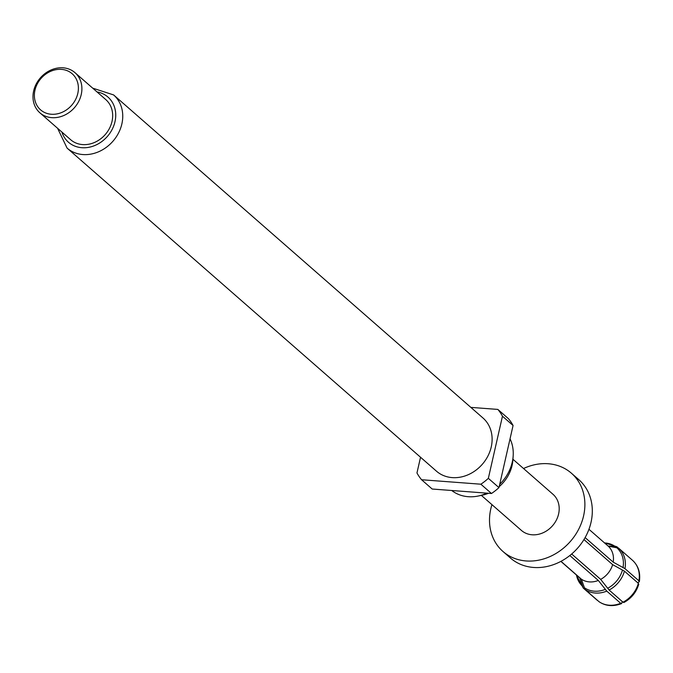 <?xml version="1.0" encoding="UTF-8"?>
<svg xmlns="http://www.w3.org/2000/svg" width="673" height="673" viewBox="0 0 673 673"><rect width="100%" height="100%" fill="white"/><g stroke="black" fill="none" stroke-linecap="round" stroke-linejoin="round"><path stroke-width="1.01" d="M481.338 495.37L521.398 530.408A23.992 20.367 -48.8 0 0 543.027 532.797A23.992 20.367 -48.8 0 0 558.607 513.962A23.992 20.367 -48.8 0 0 552.996 494.293L512.927 459.247M510.041 438.821A39.858 33.827 131.2 0 1 513.154 456.193L512.851 460.315A34.887 29.604 131.2 0 1 512.069 465.497A34.887 29.604 131.2 0 1 499.173 486.672M488.497 493.267A34.887 29.604 131.2 0 1 482.381 495.151L478.343 496.001A39.858 33.827 131.2 0 1 451.743 490.499M513.154 456.193A39.858 33.827 131.2 0 1 512.262 462.115A39.858 33.827 131.2 0 1 499.711 484.299M470.848 407.384L497.852 409.42L508.468 418.707A51.989 44.124 131.2 0 1 513.07 425.496L502.462 416.208L488.346 478.335A51.989 44.124 131.2 0 1 480.867 484.207L421.576 479.74A51.989 44.124 131.2 0 1 416.966 472.951L420.532 457.245M488.346 478.335L498.962 487.614L513.07 425.496M498.962 487.614A51.989 44.124 131.2 0 1 491.475 493.494L480.867 484.207M421.576 479.74L432.184 489.027L491.475 493.494M497.852 409.42A51.989 44.124 131.2 0 1 502.462 416.208M482.97 417.992A35.324 29.982 131.2 0 1 491.24 446.956A35.324 29.982 131.2 0 1 468.307 474.675A35.324 29.982 131.2 0 1 436.457 471.176L67.09 148.11A35.324 29.982 131.2 0 0 98.939 151.618A35.324 29.982 131.2 0 0 121.872 123.891A35.324 29.982 131.2 0 0 113.602 94.927L482.97 417.992M74.997 72.676L105.779 99.596A26.659 22.63 131.2 0 1 112.012 121.451A26.659 22.63 131.2 0 1 94.708 142.373A26.659 22.63 131.2 0 1 70.673 139.732L39.892 112.812A26.659 22.63 131.2 0 1 33.65 90.948A26.659 22.63 131.2 0 1 50.955 70.026A26.659 22.63 131.2 0 1 74.997 72.676A26.659 22.63 131.2 0 1 81.24 94.531A26.659 22.63 131.2 0 1 63.927 115.453A26.659 22.63 131.2 0 1 39.892 112.812M77.799 93.429A23.992 20.367 -48.8 0 0 61.479 69.378A23.992 20.367 -48.8 0 0 34.971 90.199A23.992 20.367 -48.8 0 0 51.283 114.25A23.992 20.367 -48.8 0 0 77.799 93.429M486.932 493.149A39.858 33.827 131.2 0 1 478.343 496.001M491.938 504.641A51.989 44.124 -48.8 0 0 490.802 508.855A51.989 44.124 -48.8 0 0 502.967 551.481A51.989 44.124 -48.8 0 0 549.841 556.647A51.989 44.124 -48.8 0 0 583.592 515.846A51.989 44.124 -48.8 0 0 571.419 473.22A51.989 44.124 -48.8 0 0 523.527 468.517M502.967 551.481L510.395 557.984A51.989 44.124 -48.8 0 0 557.269 563.141A51.989 44.124 -48.8 0 0 591.02 522.341A51.989 44.124 -48.8 0 0 578.856 479.714L571.419 473.22M583.962 539.561L612.623 564.63L624.426 571.15A26.659 22.63 131.2 0 1 609.099 590.019L623.013 602.192A26.659 22.63 -48.8 0 0 638.341 583.314L624.426 571.15M609.099 590.019L600.661 579.36L571.671 554.005M638.341 583.314L638.441 584.526M560.878 561.391L579.731 577.888L583.281 588.076L597.187 600.249M624.99 568.651L638.904 580.824A26.659 22.63 -48.8 0 0 632.527 560.315L618.613 548.142A26.659 22.63 131.2 0 1 624.99 568.651L613.187 562.14L585.115 537.592M632.527 560.315L632.536 560.323C638.366 565.732 640.637 572.832 639.35 581.623L637.71 582.768M639.014 582.027L638.904 580.824M588.951 529.289L608.207 546.131L618.613 548.142M618.108 547.847L616.838 546.745L615.105 546.409L608.72 546.097M616.838 546.745L604.388 542.783M569.829 555.536L598.314 580.454L606.76 591.113A26.659 22.63 131.2 0 1 585.056 589.481L598.97 601.645A26.659 22.63 -48.8 0 0 620.674 603.277L606.76 591.113M620.674 603.277L621.507 603.622C613.145 606.76 605.675 606.137 599.096 601.746L598.97 601.645M622.239 601.511L621.759 603.277M585.056 589.481L581.379 579.175L560.979 561.332M623.013 602.192L623.879 602.52C631.375 598.398 636.338 592.274 638.778 584.156M96.996 91.915A29.991 25.456 131.2 0 1 114.99 121.678A29.991 25.456 131.2 0 1 89.063 147.261A29.991 25.456 131.2 0 1 61.891 132.051M600.661 579.36A21.326 18.104 -48.8 0 0 612.623 564.63M607.694 588.244A25.776 21.873 -48.8 0 0 622.458 570.065M576.492 575.053A25.776 21.873 -48.8 0 0 582.667 586.36M613.187 562.14A21.326 18.104 -48.8 0 0 608.207 546.131M623.03 567.566A25.776 21.873 -48.8 0 0 616.88 547.814M615.105 546.409A25.776 21.873 -48.8 0 0 604.564 542.943M581.379 579.175A21.326 18.104 -48.8 0 0 598.314 580.454M584.442 587.765A25.776 21.873 -48.8 0 0 605.355 589.338M113.602 94.927L92.681 88.138M57.575 128.274L67.09 148.11M576.307 574.893L583.272 588.067"/></g></svg>
